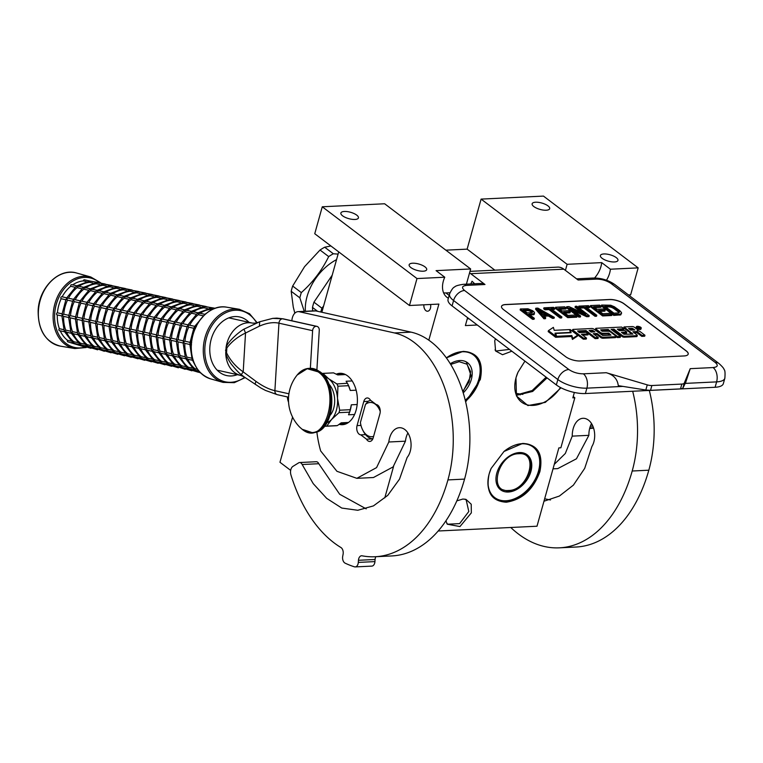 <?xml version="1.0" encoding="UTF-8"?>
<svg xmlns="http://www.w3.org/2000/svg" width="763" height="763" viewBox="0 0 763 763"><rect width="100%" height="100%" fill="white"/><g stroke="black" fill="none" stroke-linecap="round" stroke-linejoin="round"><path stroke-width="1.14" d="M594.568 278.009A21.44 14.726 127.2 0 0 600.967 266.459A21.44 14.726 127.2 0 0 601.711 262.625L610.4 269.215L638.173 267.87L630.648 294.814L628.464 294.919M606.499 280.221A21.44 14.726 127.2 0 0 609.656 273.049A21.44 14.726 127.2 0 0 610.4 269.215M511.83 351.199L502.531 354.719L495.588 350.98L494.739 340.87L495.454 338.782M456.818 500.871L462.883 499.04L466.021 499.393L471.219 504.238L471.334 512.879L459.955 526.565L447.232 524.191L445.945 520.786M560.996 387.804L545.326 402.378L527.901 405.563L516.437 395.968L515.969 377.819L517.982 372.23L524.934 361.128M560.452 387.518A32.313 22.203 -52.8 0 1 521.606 402.158A32.313 22.203 -52.8 0 1 516.055 377.618A32.313 22.203 -52.8 0 1 518.001 372.201M446.384 357.866L463.103 351.371C478.048 352.372 483.78 361.757 480.299 379.545L465.668 401.901M446.393 357.876A32.313 22.203 -52.8 0 1 462.74 351.571A32.313 22.203 -52.8 0 1 474.166 354.833A32.313 22.203 -52.8 0 1 479.717 379.373A32.313 22.203 -52.8 0 1 465.516 401.243M489.102 474.052L491.114 468.453L503.981 451.486L522.712 443.417C537.657 444.419 543.39 453.804 539.908 471.591C533.423 489.522 522.216 499.727 506.298 502.216C491.353 501.224 485.621 491.83 489.102 474.052M503.981 451.486L503.876 451.562A32.313 22.203 -52.8 0 1 522.359 443.618A32.313 22.203 -52.8 0 1 533.776 446.88A32.313 22.203 -52.8 0 1 539.327 471.42A32.313 22.203 -52.8 0 1 494.739 498.382A32.313 22.203 -52.8 0 1 489.188 473.842A32.313 22.203 -52.8 0 1 491.134 468.425M428.825 340.155L438.897 304.084L409.464 305.505L416.989 278.562L444.762 277.217A21.44 14.726 127.2 0 0 447.032 297.37A21.44 14.726 127.2 0 0 448.367 298.219M384.79 497.867L393.546 466.508M574.348 392.468L572.841 397.857L574.835 397.761L560.872 447.795L558.869 447.891L536.999 526.222L438.172 531M467.585 317.666L465.382 325.582L477.276 325.009M464.848 499.136L466.183 499.937L468.806 511.496L459.603 523.609L447.805 524.2L446.66 523.122M509.455 349.397L496.16 350.99L495.025 349.912M416.989 278.562L322.272 206.783L384.638 203.769L470.657 268.957L436.074 270.636L444.762 277.217M443.608 292.858A21.44 14.726 127.2 0 0 445.916 292.944L449.97 292.744M424.991 266.869A9.108 3.3 15.6 0 0 415.568 263.359A9.108 3.3 15.6 0 0 409.149 264.761A9.108 3.3 15.6 0 0 410.856 267.546A9.108 3.3 15.6 0 0 420.279 271.056A9.108 3.3 15.6 0 0 426.698 269.654A9.108 3.3 15.6 0 0 424.991 266.869M356.722 215.118A9.108 3.3 15.6 0 0 347.299 211.609A9.108 3.3 15.6 0 0 340.88 213.011A9.108 3.3 15.6 0 0 342.587 215.805A9.108 3.3 15.6 0 0 352.01 219.315A9.108 3.3 15.6 0 0 358.429 217.913A9.108 3.3 15.6 0 0 356.722 215.118M409.464 305.505L314.747 233.726L322.272 206.783M430.599 304.485A5.465 3.443 87.2 0 1 430.456 308.185A5.465 3.443 87.2 0 1 427.557 311.237A5.465 3.443 87.2 0 1 423.875 304.809M321.862 312.258L338.715 251.885M290.674 470.389L279.973 462.283L292.582 417.132M574.835 397.761L573.213 396.522M638.173 267.87L543.466 196.091L481.1 199.105L567.119 264.303L601.711 262.625M616.246 257.617A9.108 3.3 15.6 0 0 606.823 254.108A9.108 3.3 15.6 0 0 600.405 255.51A9.108 3.3 15.6 0 0 602.112 258.304A9.108 3.3 15.6 0 0 611.535 261.814A9.108 3.3 15.6 0 0 617.954 260.412A9.108 3.3 15.6 0 0 616.246 257.617M547.977 205.876A9.108 3.3 15.6 0 0 538.554 202.367A9.108 3.3 15.6 0 0 532.135 203.769A9.108 3.3 15.6 0 0 533.842 206.563A9.108 3.3 15.6 0 0 543.266 210.073A9.108 3.3 15.6 0 0 549.684 208.671A9.108 3.3 15.6 0 0 547.977 205.876M494.863 270.169L467.128 249.139L481.1 199.105M567.119 264.303L565.421 270.379M445.859 250.169L467.128 249.139M470.657 268.957L466.412 284.16M516.427 395.32L532.65 391.448L547.061 377.895M516.303 395.015L532.183 390.542L546.136 377.199M515.721 393.346L522.855 394.395M452.077 305.906A21.44 7.764 -164.4 0 1 448.062 299.344L449.56 293.955A21.44 7.764 15.6 0 0 453.575 300.517L452.077 305.906L556.351 384.934A21.44 7.764 -164.4 0 0 585.393 393.536L715.112 387.27A21.44 7.764 -164.4 0 0 723.343 383.627L724.85 378.238C725.27 372.945 725.012 370.065 724.087 369.588C724.03 368.586 722.332 366.564 718.994 363.531A10.72 7.363 -52.8 0 0 715.208 362.444L610.934 283.416C606.671 280.584 601.826 279.153 596.408 279.115L578.116 280.002L563.838 269.186A20.363 12.828 87.2 0 0 557.753 267.126L469.989 271.37M474.662 283.769L472.059 281.242L470.8 283.95M463.484 284.303L481.777 283.426A10.72 6.753 87.2 0 1 484.982 284.504L466.689 285.391A10.72 6.753 -92.8 0 0 463.484 284.303C458.344 285.047 455.397 285.944 454.643 286.983C453.26 287.327 451.572 289.644 449.56 293.955M469.56 272.916A20.363 12.828 87.2 0 1 470.714 273.688L484.982 284.504M505.65 304.523L609.589 299.497A10.72 3.882 -164.4 0 1 624.115 303.798L686.175 350.837A10.72 3.882 -164.4 0 1 688.188 354.127A10.72 3.882 -164.4 0 1 684.068 355.949L580.128 360.975A10.72 3.882 -164.4 0 1 565.602 356.664L503.542 309.625A10.72 3.882 -164.4 0 1 501.529 306.344A10.72 3.882 -164.4 0 1 505.65 304.523L505.621 304.618A10.72 3.882 15.6 0 0 501.52 306.392M645.822 390.017L650.534 390.341L680.491 388.892L682.837 388.233L685.708 382.397L690.229 368.663L684.277 383.083A6.428 2.327 15.6 0 1 681.836 384.075L651.879 385.525A6.428 2.327 15.6 0 1 647.253 384.867L606.242 372.716C613.481 374.728 617.486 379.039 618.278 385.658L645.822 390.017L647.253 384.867M468.215 318.142A15.002 9.452 87.2 0 1 467.337 318.553M688.169 354.175A10.72 3.882 15.6 0 0 686.156 350.932L624.086 303.893A10.72 3.882 15.6 0 0 609.561 299.592L505.621 304.618M529.97 314.985L534.071 314.575L534.262 312.124L532.669 310.713L528.006 308.805L520.404 308.958L532.822 318.371L534.338 318.295L528.788 314.089L533.347 313.87L534.558 312.964M520.404 308.958L520.137 309.921L532.545 319.335L534.071 319.258L534.338 318.295M544.362 316.206L548.349 316.016L552.526 318.362L554.052 318.295L554.32 317.332L537.858 308.118L535.836 308.214L544.2 317.818L545.717 317.742L543.561 315.291L548.616 315.052L552.803 317.398L554.32 317.332M535.836 308.214L535.569 309.177L543.933 318.781L545.45 318.705L545.717 317.742M551.992 309.444L554.587 309.32L554.863 308.357L553.537 307.355L543.924 307.823L545.249 308.824L549.293 308.624L560.385 317.036L561.902 316.96L550.81 308.557L554.863 308.357M543.924 307.823L543.657 308.786L544.982 309.788L549.026 309.587L560.118 317.999L561.635 317.923L561.902 316.96M555.559 307.26L555.292 308.223L567.71 317.627L576.809 317.189L577.086 316.225L575.493 315.024L567.91 315.396L563.685 312.191L570.257 311.876L568.673 310.675L562.102 310.989L558.669 308.386L566.251 308.023L564.668 306.821L555.559 307.26L567.977 316.664L577.086 316.225M559.842 309.282L565.984 308.986L566.251 308.023M564.858 313.088L569.99 312.84L570.257 311.876M566.69 306.726L566.423 307.689L578.831 317.093L580.357 317.017L580.624 316.054L569.789 307.851L586.947 315.748L589.217 315.644L576.809 306.23L575.292 306.306L585.85 314.318L568.969 306.612L566.69 306.726L579.107 316.13L580.624 316.054M575.292 306.306L575.025 307.27L581.997 312.553M573.452 310.617L586.68 316.712L588.95 316.607L589.217 315.644M586.89 307.756L589.494 307.632L589.761 306.669L588.445 305.667L578.831 306.135L580.157 307.136L584.2 306.945L595.293 315.348L596.809 315.272L585.717 306.869L589.761 306.669M578.831 306.135L578.564 307.098L579.88 308.099L583.933 307.899L595.026 316.311L596.542 316.235L596.809 315.272M590.467 305.572L590.2 306.535L602.608 315.939L611.716 315.5L611.983 314.537L610.4 313.335L602.808 313.707L598.583 310.503L605.164 310.188L603.581 308.986L597 309.301L593.566 306.697L601.158 306.335L599.575 305.133L590.467 305.572L602.875 314.985L611.983 314.537M594.749 307.594L600.891 307.298L601.158 306.335M599.766 311.399L604.897 311.151L605.164 310.188M601.597 305.038L601.33 306.001L613.738 315.405L620.815 314.852L621.521 312.592L619.899 310.751L614.368 306.764L610.734 305.229L601.597 305.038L614.005 314.442L620.081 314.146L621.559 313.44M636.352 326.745L636.084 327.699A2.537 0.916 15.6 0 0 636.561 328.481A2.537 0.916 15.6 0 0 639.175 329.454A2.537 0.916 15.6 0 0 640.958 329.063L641.235 328.1A2.537 0.916 15.6 0 0 640.758 327.327A2.537 0.916 15.6 0 0 638.135 326.354A2.537 0.916 15.6 0 0 636.352 326.745A2.537 0.916 15.6 0 0 636.828 327.518A2.537 0.916 15.6 0 0 639.442 328.491A2.537 0.916 15.6 0 0 641.235 328.1M634.063 332.678L635.522 332.601A1.574 0.572 15.6 0 1 637.649 333.231L641.788 336.369L644.687 336.225L644.964 335.262L640.262 331.705A2.346 0.849 15.6 0 0 637.076 330.76A2.346 0.849 15.6 0 0 637.982 330.36A2.346 0.849 15.6 0 0 637.544 329.645L634.311 327.193A1.574 0.572 15.6 0 0 632.174 326.564L624.01 326.955L632.928 334.089L623.943 334.242L621.435 332.334L626.785 332.077L624.611 330.436L619.26 330.694L617.324 329.13L623.857 328.719L621.673 327.069L596.265 328.3A1.574 0.572 15.6 0 0 595.665 328.567A1.574 0.572 15.6 0 0 595.96 329.044L600.662 332.611A1.574 0.572 15.6 0 0 602.789 333.24L608.941 333.221L611.001 335.148L602.827 335.539L593.9 329.139A1.574 0.572 15.6 0 0 591.764 328.51L573.251 329.406A1.574 0.572 15.6 0 0 572.651 329.673A1.574 0.572 15.6 0 0 572.946 330.16L583.6 338.228L586.509 338.095L581.463 334.27L588.216 333.936L586.051 332.296L579.289 332.62L577.581 330.961L585.984 330.551L595.369 337.666L598.278 337.523L593.232 333.698L597.067 333.517L601.196 336.645A1.574 0.572 15.6 0 0 603.323 337.275L615.426 336.693A1.574 0.572 15.6 0 0 616.037 336.426A1.574 0.572 15.6 0 0 615.741 335.939L610.343 331.857A1.574 0.572 15.6 0 0 608.216 331.228L602.055 331.247L600.691 329.845L608.187 329.482L617.572 336.588L620.481 336.445L611.096 329.339L614.005 329.196L622.474 335.615A1.574 0.572 15.6 0 0 624.611 336.245L636.704 335.663A1.574 0.572 15.6 0 0 637.315 335.396A1.574 0.572 15.6 0 0 637.019 334.919L632.88 331.781L635.789 331.638A1.574 0.572 -164.4 0 1 637.916 332.277L642.055 335.405L644.964 335.262M612.279 330.226L613.738 330.16L622.207 336.578A1.574 0.572 15.6 0 0 624.334 337.208L636.437 336.626A1.574 0.572 15.6 0 0 637.048 336.359L637.315 335.396M615.999 336.559L617.305 337.551L620.214 337.408L620.481 336.445M601.406 330.751L607.92 330.436L609.084 331.314M594.415 334.595L596.79 334.48L600.929 337.608A1.574 0.572 15.6 0 0 603.056 338.238L615.159 337.656A1.574 0.572 15.6 0 0 615.76 337.389L616.037 336.426M578.297 331.876L585.717 331.514L595.102 338.629L598.011 338.486L598.278 337.523M582.636 335.157L587.949 334.9L588.216 333.936M572.651 329.673L572.384 330.637A1.574 0.572 15.6 0 0 572.679 331.123L583.333 339.192L586.242 339.049L586.509 338.095M595.665 328.567L595.398 329.521A1.574 0.572 15.6 0 0 595.693 330.007L600.386 333.565A1.574 0.572 15.6 0 0 602.522 334.204L607.873 333.936L610.009 335.195M618.268 329.94L623.581 329.683L623.857 328.719M622.608 333.231L626.518 333.04L626.785 332.077M624.01 326.955L623.733 327.918L631.936 334.137M548.425 330.637L548.158 331.6L555.655 337.284L555.025 333.164L570.39 332.42L569.58 329.587L554.224 330.331L553.375 327.375L548.425 330.637L555.931 336.321M555.75 333.46L556.294 337.256L571.611 336.521L572.431 339.411L577.381 336.159L577.658 335.195L570.219 329.559L571.115 332.716L555.75 333.46L556.561 336.292L571.878 335.558L572.708 338.457L577.658 335.195M570.219 329.559L570.581 332.744M534.071 314.575L534.338 313.612M533.07 314.833L533.347 313.87M532.545 319.335L532.822 318.371M552.526 318.362L552.803 317.398M548.349 316.016L548.616 315.052M543.933 318.781L544.2 317.818M560.118 317.999L560.385 317.036M549.026 309.587L549.293 308.624M544.982 309.788L545.249 308.824M567.71 317.627L567.977 316.664M578.831 317.093L579.107 316.13M586.68 316.712L586.947 315.748M595.026 316.311L595.293 315.348M583.933 307.899L584.2 306.945M579.88 308.099L580.157 307.136M602.608 315.939L602.875 314.985M620.815 314.852L621.082 313.889M619.814 315.109L620.081 314.146M613.738 315.405L614.005 314.442M641.788 336.369L642.055 335.405M613.738 330.16L614.005 329.196M617.305 337.551L617.572 336.588M607.92 330.436L608.187 329.482M596.79 334.48L597.067 333.517M595.102 338.629L595.369 337.666M585.717 331.514L585.984 330.551M583.333 339.192L583.6 338.228M571.611 336.521L571.878 335.558M572.431 339.411L572.708 338.457M556.294 337.256L556.561 336.292M527.204 312.887L523.246 309.883L529.074 309.816L532.479 312L532.011 312.658L527.204 312.887M547.309 314.261L542.76 314.48L537.905 308.967L547.309 314.261M609.246 305.944L613.109 307.031L619.184 311.638L619.47 312.267L618.497 312.944L613.938 313.173L604.697 306.163L609.246 305.944L608.979 306.907L610.257 307.06L610.524 306.097M638.44 326.602L640.72 328.157L639.041 327.499L638.497 327.527L639.003 328.233L636.943 326.669L638.354 326.888M634.845 329.94L630.715 330.141L628.55 328.491L632.212 328.319L634.845 329.94M594.892 331.867L591.067 332.058L589.131 330.493L592.26 330.245L594.892 331.867M524.419 310.779L527.777 310.617L528.053 309.654M527.777 310.617L528.807 310.779L529.074 309.816M528.807 310.779L529.837 311.161L530.104 310.198M529.837 311.161L530.886 311.743L531.153 310.779M530.886 311.743L531.677 312.344L531.945 311.38M532.345 312.496L532.479 312M539.842 311.17L545.488 314.346M610.257 307.06L611.545 307.422L611.812 306.459M611.545 307.422L612.842 307.994L613.109 307.031M612.842 307.994L614.148 308.786L614.425 307.823M614.148 308.786L618.116 311.79L618.383 310.827M618.116 311.79L618.917 312.601L619.184 311.638M605.879 307.06L608.979 306.907M629.723 329.387L631.945 329.282L632.212 328.319M633.395 330.007L631.945 329.282M590.076 331.304L591.993 331.209L592.26 330.245M593.442 331.943L591.993 331.209M638.869 327.193L637.696 326.926L638.784 327.518M450.304 363.722A21.974 15.098 127.2 0 1 459.793 360.527A21.974 15.098 -52.8 0 1 467.557 362.74A21.974 15.098 -52.8 0 1 463.236 392.869M452.201 354.404A31.731 21.803 127.2 0 1 462.235 351.772A31.731 21.803 -52.8 0 1 476.942 384.485A31.731 21.803 -52.8 0 1 465.268 400.26M471.944 353.431A32.151 22.098 -52.8 0 1 473.461 354.442A32.151 22.098 -52.8 0 1 477.009 384.352A32.151 22.098 -52.8 0 1 476.97 384.418M462.788 391.419L469.064 381.824L470.609 371.676L466.918 364.17L459.173 361.691L450.733 364.418M312.668 310.923L312.487 307.422L317.618 311.314M332.22 275.157L313.946 302.167L321.91 308.195L323.626 305.944M313.946 302.167A50.377 34.612 127.2 0 0 313.154 304.799A50.377 34.612 -52.8 0 0 312.487 307.422M321.91 308.195A50.377 34.612 127.2 0 0 320.794 312.019M305.391 311.275A44.483 30.568 -52.8 0 1 307.06 296.502A44.483 30.568 127.2 0 1 336.559 259.62M330.904 245.972L324.695 247.212A50.377 34.612 127.2 0 0 320.031 250.026L328.681 256.587C321.929 270.379 312.801 282.386 301.318 292.591A50.377 34.612 127.2 0 0 300.517 295.224A50.377 34.612 -52.8 0 0 299.849 297.847L304.246 311.323M324.695 247.212L333.345 253.764A50.377 34.612 127.2 0 0 328.681 256.587M338.095 254.108L333.345 253.764M299.849 297.847L291.199 291.294A50.377 34.612 -52.8 0 1 292.668 286.039L301.318 292.591M291.199 291.294L293.269 307.088L294.833 313.173M320.031 250.026L304.551 266.678L292.668 286.039M519.374 452.564A21.974 15.098 -52.8 0 1 527.138 454.777A21.974 15.098 -52.8 0 1 528.912 476.589A21.974 15.098 -52.8 0 1 508.358 492.021A21.974 15.098 127.2 0 1 500.595 489.808A21.974 15.098 127.2 0 1 498.821 467.996A21.974 15.098 127.2 0 1 519.374 452.564M513.451 445.716A31.731 21.803 127.2 0 1 521.816 443.808A31.731 21.803 -52.8 0 1 536.532 476.522A31.731 21.803 -52.8 0 1 524.067 492.965A31.731 21.803 -52.8 0 1 505.917 500.776A31.731 21.803 127.2 0 1 488.53 476.589M531.43 445.411A32.151 22.098 -52.8 0 1 533.041 446.479A32.151 22.098 -52.8 0 1 536.589 476.389A32.151 22.098 -52.8 0 1 536.561 476.455M524.009 493.012A32.151 22.098 -52.8 0 1 523.952 493.06A32.151 22.098 -52.8 0 1 505.554 500.976A32.151 22.098 127.2 0 1 494.195 497.734A32.151 22.098 127.2 0 1 491.887 495.569M518.754 453.727C498.582 453.575 487.681 492.612 508.492 490.485C528.664 490.628 539.555 451.601 518.754 453.727M316.836 431.801A83.386 52.523 -92.8 0 0 320.66 450.933L336.931 471.296L356.836 478.325L376.569 467.614L388.815 441.996A18.436 11.617 -92.8 0 1 399.373 427.7A18.436 11.617 -92.8 0 1 404.876 429.569A16.29 10.262 -92.8 0 1 407.156 457.438L399.516 479.135L387.728 495.397L373.431 505.898L357.79 510.275L341.776 508.063L326.698 498.382L313.24 483.647L302.158 464.524A4.607 2.899 -92.8 0 0 299.621 462.531A4.607 2.899 -92.8 0 0 298.676 462.836L292.963 466.365A6.428 4.053 -92.8 0 0 290.951 474.958A137.197 86.419 -92.8 0 0 334.099 542.875A137.197 86.419 -92.8 0 0 340.927 547.519A5.36 3.376 87.2 0 1 343.092 554.262L342.711 556.284A5.36 3.376 -92.8 0 0 345.124 563.161A150.063 94.517 -92.8 0 0 354.442 566.814A5.36 3.376 -92.8 0 0 355.205 566.909A5.36 3.376 -92.8 0 0 358.305 562.407L358.457 560.29A5.36 3.376 87.2 0 1 361.557 555.779A5.36 3.376 87.2 0 1 362.063 555.807A137.197 86.419 -92.8 0 0 375.11 556.742A137.197 86.419 -92.8 0 0 447.929 479.917A102.9 64.807 -92.8 0 0 394.461 332.945L299.239 311.724A10.72 6.753 -92.8 0 0 298.075 311.628A10.72 6.753 -92.8 0 0 291.867 320.775M366.507 439.192A6.428 4.053 -92.8 0 0 367.861 440.795A6.428 4.053 -92.8 0 0 369.778 441.443A6.428 4.053 -92.8 0 0 373.193 437.848L379.907 413.794A6.428 4.053 -92.8 0 0 376.178 404.543L370.465 400.213A6.428 4.053 -92.8 0 0 367.184 397.962A6.428 4.053 -92.8 0 0 363.77 401.557L357.055 425.62A6.428 4.053 -92.8 0 0 359.173 434.214A6.428 4.053 -92.8 0 0 360.794 434.862L366.507 439.192L372.821 438.887M366.202 508.864L339.688 494.262L318.781 463.713A4.607 2.899 87.2 0 0 316.244 461.729L299.621 462.531M407.909 432.964A18.436 11.617 -92.8 0 0 405.439 441.186L393.107 466.908L373.46 477.524L356.836 478.334M298.075 311.628L314.709 310.818A10.72 6.753 87.2 0 1 315.863 310.923L411.095 332.143L394.461 332.945M375.11 556.742L391.743 555.941A137.197 86.419 -92.8 0 0 464.562 479.107A102.9 64.807 -92.8 0 0 411.095 332.143M375.854 556.704A5.36 3.376 -92.8 0 0 375.081 559.479L358.457 560.29M358.305 562.407L374.938 561.597L375.081 559.479M374.938 561.597A5.36 3.376 87.2 0 1 371.829 566.108L355.205 566.909M360.794 434.862L365.544 434.633M388.815 441.996L405.439 441.186M287.393 396.922A10.72 6.753 -92.8 0 0 288.557 402.206M339.182 424.342A25.723 16.204 -92.8 0 0 342.415 424.695A25.723 16.204 -92.8 0 0 357.179 404.419A25.723 16.204 -92.8 0 0 347.623 375.911A25.723 16.204 -92.8 0 0 339.936 373.307A25.723 16.204 -92.8 0 0 336.283 374.166M380.241 411.419A17.148 10.806 -92.8 0 0 375.282 404.19A17.148 10.806 -92.8 0 0 365.467 404.447L367.966 401.376A19.294 12.151 87.2 0 1 370.646 400.356M520.156 394.872A19.294 12.151 87.2 0 1 521.52 393.927M365.467 404.447L360.413 422.53A17.148 10.806 -92.8 0 0 362.711 430.027L363.341 431.257A19.294 12.151 87.2 0 0 367.804 436.827A19.294 12.151 -92.8 0 0 372.869 438.773M362.711 430.027A17.148 10.806 -92.8 0 0 373.603 436.379M316.893 369.855L319.268 330.35A4.263 3.262 102.6 0 0 316.883 326.354A4.263 3.262 102.6 0 0 316.216 326.297L316.178 326.297A4.263 3.262 102.6 0 0 312.611 330.675L278.953 323.178C273.259 321.948 266.735 322.94 259.391 326.154L245.533 333.021L243.979 329.139C239.305 331.695 227.879 341.452 226.086 347.375L225.743 353.145C225.924 355.224 229.758 362.501 231.952 364.914C236.091 369.969 239.191 373.212 241.242 374.652L244.685 377.284M276.683 318.123L282.548 318.791L316.216 326.297M276.855 318.123L283.216 318.848A4.263 3.262 102.6 0 0 282.548 318.791L272.744 318.371L259.687 321.767L259.391 326.154M316.178 326.297L282.51 318.791A4.263 3.262 -77.4 0 0 278.953 323.178L274.89 390.666C269.205 389.426 262.93 386.355 256.072 381.452L243.197 371.877L245.533 333.021C237.694 336.769 231.466 341.757 226.849 347.985L226.554 352.83C230.34 360.432 235.891 366.784 243.197 371.877L241.242 374.652M259.401 321.881L243.979 329.139M310.35 368.31L312.611 330.675M356.149 390.179L350.284 390.465L348.519 385.696L337.923 386.212A26.476 16.672 -92.8 0 0 336.893 383.951L328.615 378.715L322.949 373.384A26.476 16.672 -92.8 0 0 322.73 373.393A26.476 16.672 -92.8 0 0 321.9 373.46M357.17 404.514L351.323 404.8L350.255 409.702L339.669 410.208L337.494 398.276L337.923 386.212M354.566 414.5L348.529 414.786L349.578 412.154L338.982 412.669L331.581 419.45A23.577 14.85 -92.8 0 0 337.494 398.276A23.577 14.85 -92.8 0 0 328.643 378.734M348.491 422.464L341.242 422.816L337.38 425.582L326.783 426.097L331.581 419.45A23.577 14.85 -92.8 0 1 326.926 422.778M324.647 426.05L325.067 426.288A26.476 16.672 -92.8 0 0 325.286 426.279A26.476 16.672 -92.8 0 0 326.783 426.097M345.477 374.557L337.771 374.929L333.545 372.869L322.949 373.384M347.413 383.284L336.893 383.951M348.519 385.696A26.476 16.672 87.2 0 0 347.489 383.436L346.097 381.242L352.191 380.947M347.442 383.35L347.899 384.237A24.654 15.527 87.2 0 1 350.284 390.465M339.669 410.208A26.476 16.672 87.2 0 1 338.982 412.669M350.255 409.702A26.476 16.672 87.2 0 1 349.578 412.154M351.323 404.8A24.654 15.527 87.2 0 1 349.292 413.05A24.654 15.527 87.2 0 1 349.187 413.317M337.38 425.582A26.476 16.672 87.2 0 1 335.882 425.764A26.476 16.672 87.2 0 1 335.663 425.773M328.615 378.715A23.577 14.85 -92.8 0 0 324.695 376.712M328.672 383.903A18.97 11.95 87.2 0 1 330.188 415.244M510.762 527.491A137.197 86.419 -92.8 0 0 518.363 533.966A137.197 86.419 -92.8 0 0 559.374 547.834A137.197 86.419 -92.8 0 0 632.203 471.009A102.9 64.807 -92.8 0 0 632.68 391.257M649.313 390.446A102.9 64.807 -92.8 0 1 648.827 470.199A137.197 86.419 87.2 0 1 576.008 547.033L559.374 547.834M544.658 498.792L550.485 499.965M591.516 423.56A18.436 11.617 -92.8 0 0 588.874 435.33L576.447 458.792L557.734 468.616L553.022 468.844M554.281 464.343L565.326 453.47L572.24 436.131A18.436 11.617 -92.8 0 1 582.98 418.296A18.436 11.617 -92.8 0 1 588.492 420.155A16.29 10.262 -92.8 0 1 591.907 446.469L584.706 468.348L573.394 485.134L559.374 496.055L543.981 501.224M572.24 436.131L588.874 435.33M57.282 314.919A1.068 0.82 -77.4 0 1 57.425 312.801A32.151 24.607 -77.4 0 1 61.183 298.734A1.068 0.82 -77.4 0 1 62.118 296.855M73.458 299.325L68.174 298.142L66.61 298.552L66.162 299.84L67.096 297.961L66.61 298.552L67.506 300.136A32.151 24.607 102.6 0 0 63.758 314.213L68.756 315.329M62.156 296.807A32.151 24.607 -77.4 0 1 70.73 286.287A1.068 0.82 -77.4 0 1 71.712 284.656L76.891 285.81M66.648 297.98L76.109 286.402L77.216 286.249L77.063 287.699L81.794 288.748M57.425 312.801L62.022 313.822M63.739 314.213L62.175 315.157L62.27 316.035L62.394 313.908M72.657 284.866A32.151 24.607 -77.4 0 1 83.377 280.898A1.068 0.82 -77.4 0 1 84.435 279.792L89.958 281.022L90.024 281.909M76.863 285.829L89.662 281.032L89.7 282.31L92.914 283.025M64.617 331.791L59.504 330.656A1.068 0.82 -77.4 0 1 59.39 328.7L63.806 329.683M63.625 316.359A32.151 24.607 102.6 0 0 65.713 330.112L64.636 331.428L65.074 331.619L64.206 330.77L61.898 315.739M84.159 346.803L67.936 341.862A1.068 0.82 -77.4 0 1 67.487 340.298L70.921 341.071M73.839 342.415L72.99 342.787M80.191 300.822L74.908 299.649L73.343 300.059L72.895 301.337L73.83 299.468L73.343 300.059L74.249 301.652L79.238 302.758M78.56 286.554L76.777 286.068M73.382 299.487L82.843 287.899L83.949 287.746L83.796 289.196L88.527 290.245M62.175 315.157L63.424 316.311L68.622 317.475M75.489 316.826L70.473 315.71L68.908 316.664L69.004 317.532L69.128 315.415M90.272 281.089L98.475 282.529M83.596 287.336L96.396 282.539L96.758 283.407M65.713 330.112L70.539 331.19M64.636 331.428L66.429 331.915M77.273 332.687L72.447 331.609L71.808 333.116L70.93 332.277L68.632 317.236M66.581 332.229A32.151 24.607 102.6 0 0 73.811 341.71L77.654 342.568M73.811 341.729L73.353 343.007L90.892 348.309M80.573 343.922L79.724 344.294L71.321 333.25M86.925 302.329L81.641 301.147L80.077 301.557L79.629 302.844L80.563 300.965L80.077 301.557L80.973 303.14A32.151 24.607 102.6 0 0 77.225 317.208L82.223 318.324M85.294 288.052L83.501 287.565M80.115 300.984L89.576 289.396L90.683 289.253L90.53 290.693L95.261 291.752M68.908 316.664L70.158 317.818L75.356 318.972M77.206 317.208L75.642 318.161L75.737 319.029L75.861 316.912M97.006 282.596L96.434 283.807L99.648 284.523M90.33 288.834L103.129 284.036L103.491 284.914M71.369 332.935L73.153 333.412M77.092 319.354A32.151 24.607 102.6 0 0 79.18 333.107L78.541 334.614L77.664 333.774L75.365 318.734M97.626 349.807L80.086 344.514L80.544 343.226L84.388 344.065M87.306 345.42L86.457 345.792M93.658 303.827L88.374 302.644L86.81 303.054L86.362 304.342L87.297 302.463L86.81 303.054L87.707 304.637L92.704 305.763M92.027 289.549L90.234 289.063M86.848 302.482L96.31 290.903L97.406 290.751L97.263 292.191L101.994 293.25M75.642 318.161L76.891 319.315L82.089 320.47M88.956 319.821L83.94 318.715L82.375 319.659L82.471 320.536L82.595 318.409M118.675 287.031L103.396 284.036L103.167 285.305L106.381 286.02M97.063 290.331L109.862 285.534L110.215 286.411M79.18 333.107L84.006 334.184M78.103 334.432L79.886 334.919M90.74 335.682L85.914 334.614L84.836 335.93L85.275 336.121L84.397 335.272L82.099 320.241M80.048 335.234A32.151 24.607 102.6 0 0 87.278 344.714L91.121 345.563M87.268 344.723L86.82 346.011L93.572 347.575M94.04 346.917L93.191 347.289M100.392 305.324L95.108 304.151L93.544 304.561L93.086 305.839L94.03 303.96L93.544 304.561L94.44 306.144L99.438 307.26M98.761 291.046L96.968 290.569M93.582 303.979L103.043 292.401L104.14 292.248L103.997 293.698L108.727 294.747M82.375 319.659L83.625 320.813L88.823 321.967M95.69 321.328L90.673 320.212L89.109 321.166L89.204 322.034L89.328 319.907M110.473 285.591L109.901 286.812L113.115 287.517M103.797 291.828L116.596 287.041L116.949 287.909M84.836 335.93L86.62 336.416M97.473 337.189L92.647 336.111L92.008 337.618L91.131 336.769L88.832 321.738M111.093 352.802L93.553 347.508L94.002 346.23L97.855 347.07M100.773 348.414L99.915 348.786M107.125 306.831L101.841 305.648L100.277 306.058L99.819 307.336L100.764 305.467L100.277 306.058L101.174 307.642L106.171 308.757M105.494 292.553L103.701 292.067M100.315 305.486L109.777 293.898L110.873 293.755L110.73 295.195L115.461 296.254M89.109 321.166L90.358 322.31L95.556 323.474M102.423 322.825L97.406 321.709L95.842 322.663L95.928 323.531L96.062 321.414M117.206 287.088L116.634 288.309L119.839 289.024M104.741 292.019L110.559 293.316L123.329 288.538L123.682 289.406M91.57 337.437L93.353 337.914M104.207 338.686L99.381 337.608L98.742 339.115L97.864 338.276L95.566 323.235M104.588 348.567L100.745 347.709L100.287 349.015L117.826 354.309M107.507 349.921L106.648 350.293M113.859 308.328L108.565 307.146L107.011 307.556L106.553 308.843L107.497 306.964L107.011 307.556L107.907 309.139A32.151 24.607 102.6 0 0 104.15 323.207L109.157 324.323M112.228 294.051L110.435 293.564M107.039 306.984L116.51 295.395L117.607 295.252L117.454 296.693L122.194 297.751M95.842 322.663L97.092 323.817L102.29 324.971M104.14 323.216L102.576 324.161L102.662 325.028L102.795 322.911M123.94 288.595L123.368 289.806L126.572 290.522M117.264 294.833L130.053 290.035L130.416 290.913M98.303 338.934L100.087 339.421M104.026 325.362A32.151 24.607 102.6 0 0 106.114 339.115L105.475 340.613L104.598 339.773L102.299 324.742M124.55 355.806L107.02 350.513L107.469 349.225L111.322 350.064M114.231 351.419L113.382 351.791L104.989 340.746M120.592 309.826L115.299 308.653L113.744 309.053L113.286 310.341L114.231 308.462L113.744 309.053L114.641 310.646L119.638 311.762M118.961 295.548L117.168 295.071M113.773 308.481L123.244 296.902L124.34 296.75L124.188 298.199L128.928 299.249M102.576 324.161L103.825 325.315L109.023 326.469M115.89 325.83L110.873 324.714L109.3 325.658L109.395 326.535L109.529 324.409M130.673 290.093L130.101 291.304L133.306 292.019M123.997 296.33L136.787 291.542L137.149 292.41M106.114 339.115L110.94 340.184M105.036 340.432L106.82 340.918M117.674 341.69L112.848 340.613L112.209 342.12L111.331 341.271L109.033 326.24M106.982 341.233A32.151 24.607 102.6 0 0 114.212 350.713L113.754 352.01L131.284 357.303M114.212 350.713L118.055 351.571M120.964 352.916L120.115 353.288M127.326 311.323L122.032 310.15L120.478 310.56L120.02 311.838L120.964 309.969L120.478 310.56L121.365 312.143A32.151 24.607 102.6 0 0 117.616 326.211L122.624 327.327M125.685 297.055L123.902 296.569M120.506 309.988L129.977 298.4L131.074 298.247L130.921 299.697L135.661 300.756M109.3 325.658L110.559 326.812L115.757 327.976M117.607 326.211L116.033 327.165L116.129 328.033L116.262 325.915M137.407 291.59L136.835 292.811L140.039 293.526M130.731 297.837L143.52 293.04L143.883 293.908M111.77 341.938L113.553 342.415M117.492 328.357A32.151 24.607 102.6 0 0 119.581 342.11L118.942 343.617L118.065 342.778L115.766 327.737M138.017 358.81L120.478 353.507L120.935 352.229L124.789 353.069M127.698 354.423L126.849 354.795M134.059 312.83L128.766 311.647L127.211 312.057L126.753 313.345L127.698 311.466L127.211 312.057L128.098 313.641L133.105 314.766M132.419 298.552L130.635 298.066M127.24 311.485L136.711 299.897L137.807 299.754L137.655 301.194L142.395 302.253M116.033 327.165L117.292 328.319L122.49 329.473M129.357 328.824L124.34 327.709L122.767 328.662L122.862 329.53L122.996 327.413M144.14 293.097L143.568 294.308L146.773 295.023M131.675 298.018L137.483 299.315L150.254 294.537L150.616 295.415M119.581 342.11L124.407 343.188M118.503 343.436L120.287 343.922M131.141 344.685L126.315 343.608L125.676 345.114L124.798 344.275L122.5 329.244M120.449 344.237A32.151 24.607 102.6 0 0 127.679 353.708L127.211 355.014L144.751 360.308M127.679 353.708L131.522 354.566M134.431 355.92L133.582 356.292M140.793 314.327L135.499 313.145L133.945 313.555L133.487 314.842L134.431 312.964L133.945 313.555L134.832 315.138L139.839 316.264M139.152 300.05L137.369 299.563M133.973 312.983L143.444 301.404L144.541 301.251L144.388 302.701L149.128 303.75M122.767 328.662L124.026 329.816L129.224 330.97M136.091 330.331L131.074 329.215L129.5 330.16L129.596 331.037L129.729 328.91M150.874 294.594L150.301 295.806L153.506 296.521M138.408 299.516L144.217 300.813L156.987 296.034L157.35 296.912M125.237 344.933L127.02 345.42M137.874 346.183L133.048 345.114L131.97 346.431L132.409 346.621L131.532 345.773L129.233 330.741M138.256 356.073L134.412 355.215L133.945 356.512L151.484 361.805M141.165 357.418L140.316 357.79M147.526 315.825L142.233 314.652L140.678 315.062L140.22 316.34L141.165 314.461L140.678 315.062L141.565 316.645L146.572 317.761M145.886 301.547L144.102 301.07M140.707 314.48L150.177 302.901L151.274 302.749L151.122 304.199L155.862 305.248M129.5 330.16L130.759 331.314L135.957 332.477M142.824 331.829L137.807 330.713L136.234 331.667L136.329 332.534L136.463 330.417M157.598 296.092L157.035 297.312L160.24 298.028M150.921 302.339L163.721 297.541L164.083 298.409M131.97 346.431L133.754 346.917M144.608 347.69L139.782 346.612L139.143 348.119L138.265 347.27L135.967 332.239M144.989 357.57L141.145 356.712L140.678 358.009L158.218 363.302M147.898 358.915L147.049 359.297M154.26 317.332L148.966 316.149L147.412 316.559L146.954 317.847L147.898 315.968L147.412 316.559L148.299 318.142L153.306 319.258M152.619 303.054L150.836 302.568M147.44 315.987L156.911 304.399L158.008 304.256L157.855 305.696L162.595 306.755M136.234 331.667L137.493 332.811L142.691 333.975M149.558 333.326L144.541 332.21L142.967 333.164L143.062 334.032L143.196 331.915M164.331 297.599L163.768 298.81L166.973 299.525M157.655 303.836L170.454 299.039L170.817 299.907M138.704 347.938L140.487 348.414M151.341 349.187L146.515 348.109L145.876 349.616L144.999 348.777L142.7 333.736M164.951 364.809L147.412 359.516L147.869 358.228L151.723 359.068M154.631 360.422L153.783 360.794L145.39 349.75M160.993 318.829L155.7 317.646L154.145 318.057L153.687 319.344L154.631 317.465L154.145 318.057L155.032 319.64A32.151 24.607 102.6 0 0 151.284 333.717L156.291 334.823M159.353 304.551L157.569 304.065M154.174 317.484L163.635 305.896L164.741 305.753L164.589 307.193L169.329 308.252M142.967 333.164L144.226 334.318L149.424 335.472M151.274 333.717L149.701 334.661L149.796 335.539L149.929 333.412M171.065 299.096L170.502 300.307L173.706 301.023M164.388 305.334L177.188 300.536L177.55 301.414M145.437 349.435L147.221 349.921M151.16 335.863A32.151 24.607 102.6 0 0 153.249 349.616L152.171 350.932L152.61 351.123L151.732 350.274L149.434 335.243M171.685 366.307L154.145 361.013L154.603 359.726L158.456 360.565M161.365 361.92L160.516 362.291M167.726 320.326L162.433 319.153L160.879 319.563L160.421 320.841L161.365 318.963L160.879 319.563L161.766 321.147L166.773 322.263M166.086 306.049L164.303 305.572M160.907 318.982L170.368 307.403L171.475 307.251L171.322 308.7L176.062 309.749M149.701 334.661L150.96 335.815L156.148 336.969M163.024 336.33L158.008 335.215L156.434 336.168L156.529 337.036L156.653 334.909M192.743 303.531L177.455 300.546L177.235 301.814L180.44 302.52M171.122 306.831L183.921 302.043L184.284 302.911M153.249 349.616L158.075 350.684M152.171 350.932L153.954 351.419M164.808 352.191L159.982 351.114L159.343 352.62L158.466 351.772L156.167 336.741M154.116 351.733A32.151 24.607 102.6 0 0 161.346 361.214L165.189 362.072M161.336 361.233L160.879 362.511L178.418 367.804M168.098 363.417L167.25 363.789M174.46 321.824L169.167 320.651L167.612 321.061L167.154 322.339L168.098 320.47L167.612 321.061L168.509 322.654L173.497 323.76M172.819 307.556L171.036 307.069M167.641 320.489L177.102 308.901L178.208 308.748L178.056 310.198L182.796 311.256M156.434 336.168L157.693 337.313L162.881 338.476M168.509 322.654A32.151 24.607 102.6 0 0 164.751 336.712L163.168 337.666L163.263 338.534L163.387 336.416M184.532 302.091L183.969 303.312L187.173 304.027M177.855 308.338L190.655 303.54L191.017 304.408M158.904 352.439L160.688 352.916M164.627 338.858A32.151 24.607 102.6 0 0 166.716 352.611L166.076 354.118L165.199 353.279L162.891 338.238M171.923 363.57L168.079 362.711L167.612 364.018L174.374 365.572M174.832 364.924L173.983 365.296M164.751 336.712L169.758 337.828M163.168 337.666L164.427 338.82L169.615 339.974M176.491 339.325L171.475 338.209L169.901 339.163L169.996 340.031L170.12 337.914M181.193 323.331L175.9 322.148L174.346 322.558L173.888 323.846L174.832 321.967L174.346 322.558L175.242 324.151L180.23 325.267M179.553 309.053L177.769 308.567M174.374 321.986L183.835 310.398L184.942 310.255L184.789 311.695L189.529 312.754M191.265 303.598L190.702 304.809L193.907 305.524M178.809 308.519L184.617 309.816L197.388 305.038L197.751 305.915M166.716 352.611L171.541 353.689M165.638 353.937L167.421 354.423M178.275 355.186L173.43 354.118L172.81 355.615L171.933 354.776L169.624 339.745M167.574 354.738A32.151 24.607 102.6 0 0 174.813 364.218L178.656 365.067M174.803 364.228L174.346 365.515L191.885 370.808M181.565 366.421L180.717 366.793L172.324 355.749M172.371 355.434L174.155 355.92M185.008 356.693L180.182 355.615L179.105 356.931L179.543 357.122L178.666 356.273L176.358 341.242M169.901 339.163L171.16 340.317L176.348 341.471M183.225 340.832L178.208 339.716L176.634 340.66L176.73 341.538L176.854 339.411M187.927 324.828L182.634 323.655L181.079 324.056L180.621 325.343L181.565 323.464L181.079 324.056L181.976 325.648L186.964 326.764M186.286 310.551L184.503 310.074M181.108 323.483L190.569 311.905L191.675 311.752L191.523 313.202L196.263 314.251M197.998 305.095L197.436 306.306L200.64 307.022M191.322 311.333L204.122 306.535L204.484 307.413M198.618 372.306L181.079 367.013L181.537 365.725L185.39 366.574M188.299 367.919L187.45 368.291L179.057 357.246M192.114 368.071L188.28 367.213L187.812 368.51L194.575 370.074L200.745 373.05M195.032 369.426L194.183 369.797L185.791 358.753M179.105 356.931L180.888 357.418M191.732 358.19L186.916 357.113L186.277 358.62L185.399 357.78L183.091 342.74M176.634 340.66L177.893 341.814L183.082 342.978M189.958 342.329L184.932 341.214L183.368 342.167L183.463 343.035L183.587 340.918M194.66 326.326L189.367 325.152L187.812 325.563L187.355 326.841L188.299 324.971L187.812 325.563L188.709 327.155L193.697 328.262M193.02 312.057L191.236 311.571M187.841 324.99L197.302 313.402L198.409 313.25L198.256 314.699L202.996 315.748M204.732 306.592L204.169 307.813L207.374 308.529M198.056 312.84L210.855 308.042L211.217 308.91M198.876 371.037L194.546 370.017L195.004 368.729L197.522 369.273M185.838 358.438L187.622 358.915M192.81 359.507L193.01 360.117L192.133 359.278L189.825 344.237M183.368 342.167L184.627 343.321L189.815 344.475M191.666 342.711L190.101 343.665L190.197 344.533L190.321 342.415M196.377 326.764L194.546 327.06L194.088 328.348L195.032 326.469L194.546 327.06L195.433 328.643M199.753 313.555L197.97 313.068M194.575 326.488L204.694 314.671M214.06 308.672L211.122 308.042L210.903 309.311L212.057 309.568M192.572 359.936L193.068 360.317M190.101 343.665L191.542 344.838M210.903 309.311A32.151 24.607 102.6 0 0 200.173 313.278M198.256 314.699A32.151 24.607 102.6 0 0 189.682 325.219M184.951 341.214A32.151 24.607 -77.4 0 1 188.709 327.155M186.916 357.113A32.151 24.607 -77.4 0 1 184.827 343.36M195.013 368.71A32.151 24.607 -77.4 0 1 187.774 359.239M204.169 307.813A32.151 24.607 102.6 0 0 193.44 311.781M191.523 313.202A32.151 24.607 102.6 0 0 182.948 323.722M178.218 339.716A32.151 24.607 -77.4 0 1 181.976 325.648M180.182 355.615A32.151 24.607 -77.4 0 1 178.094 341.862M188.28 367.213A32.151 24.607 -77.4 0 1 181.041 357.733M195.824 370.894A32.151 24.607 -77.4 0 1 191.875 369.473M189.09 369.397A32.151 24.607 -77.4 0 1 185.142 367.976M197.436 306.306A32.151 24.607 102.6 0 0 186.706 310.283M184.789 311.695A32.151 24.607 102.6 0 0 176.215 322.224M171.484 338.209A32.151 24.607 -77.4 0 1 175.242 324.151M173.449 354.118A32.151 24.607 -77.4 0 1 171.36 340.365M181.546 365.715A32.151 24.607 -77.4 0 1 174.307 356.235M182.357 367.89A32.151 24.607 -77.4 0 1 178.408 366.469M190.702 304.809A32.151 24.607 102.6 0 0 179.982 308.777M178.056 310.198A32.151 24.607 102.6 0 0 169.481 320.718M175.624 366.393A32.151 24.607 -77.4 0 1 171.675 364.972M168.079 362.711A32.151 24.607 -77.4 0 1 160.84 353.231M159.982 351.114A32.151 24.607 -77.4 0 1 157.893 337.36M183.969 303.312A32.151 24.607 102.6 0 0 173.249 307.279M171.322 308.7A32.151 24.607 102.6 0 0 162.748 319.22M158.017 335.215A32.151 24.607 -77.4 0 1 161.775 321.147M168.89 364.895A32.151 24.607 -77.4 0 1 164.942 363.474M177.235 301.814A32.151 24.607 102.6 0 0 166.515 305.782M155.032 319.64L160.039 320.765M164.589 307.193A32.151 24.607 102.6 0 0 156.014 317.723M162.157 363.388A32.151 24.607 -77.4 0 1 158.208 361.967M154.612 359.716A32.151 24.607 -77.4 0 1 147.383 350.236M146.515 348.109A32.151 24.607 -77.4 0 1 144.426 334.356M170.502 300.307A32.151 24.607 102.6 0 0 159.782 304.284M144.55 332.21A32.151 24.607 -77.4 0 1 148.318 318.152M157.855 305.696A32.151 24.607 102.6 0 0 149.281 316.216M155.423 361.891A32.151 24.607 -77.4 0 1 151.475 360.47M147.879 358.209A32.151 24.607 -77.4 0 1 140.65 348.729M139.782 346.612A32.151 24.607 -77.4 0 1 137.693 332.859M163.768 298.81A32.151 24.607 102.6 0 0 153.048 302.777M137.817 330.713A32.151 24.607 -77.4 0 1 141.584 316.655L141.584 316.655M151.122 304.199A32.151 24.607 102.6 0 0 142.547 314.718M148.69 360.394A32.151 24.607 -77.4 0 1 144.741 358.972M141.145 356.712A32.151 24.607 -77.4 0 1 133.916 347.232M133.048 345.114A32.151 24.607 -77.4 0 1 130.959 331.361M157.035 297.312A32.151 24.607 102.6 0 0 146.315 301.28M131.083 329.215A32.151 24.607 -77.4 0 1 134.851 315.148M144.388 302.701A32.151 24.607 102.6 0 0 135.814 313.221M141.956 358.887A32.151 24.607 -77.4 0 1 138.008 357.475M134.412 355.215A32.151 24.607 -77.4 0 1 127.183 345.734M126.315 343.608A32.151 24.607 -77.4 0 1 124.226 329.864M150.301 295.806A32.151 24.607 102.6 0 0 139.581 299.783M124.35 327.709A32.151 24.607 -77.4 0 1 128.117 313.65M137.655 301.194A32.151 24.607 102.6 0 0 129.081 311.724M135.223 357.389A32.151 24.607 -77.4 0 1 131.274 355.968M143.568 294.308A32.151 24.607 102.6 0 0 132.848 298.276M121.365 312.143L126.372 313.259M130.921 299.697A32.151 24.607 102.6 0 0 122.347 310.217M128.489 355.892A32.151 24.607 -77.4 0 1 124.541 354.471M120.945 352.21A32.151 24.607 -77.4 0 1 113.716 342.73M112.848 340.613A32.151 24.607 -77.4 0 1 110.759 326.86M136.835 292.811A32.151 24.607 102.6 0 0 126.114 296.778M110.883 324.714A32.151 24.607 -77.4 0 1 114.65 310.646L114.65 310.646M124.188 298.199A32.151 24.607 102.6 0 0 115.623 308.719M121.756 354.394A32.151 24.607 -77.4 0 1 117.807 352.973M130.101 291.304A32.151 24.607 102.6 0 0 119.381 295.281M107.907 309.139L112.905 310.264M117.454 296.693A32.151 24.607 102.6 0 0 108.89 307.222M115.022 352.887A32.151 24.607 -77.4 0 1 111.074 351.466M107.478 349.216A32.151 24.607 -77.4 0 1 100.249 339.735M99.381 337.608A32.151 24.607 -77.4 0 1 97.292 323.855M123.368 289.806A32.151 24.607 102.6 0 0 112.647 293.784M97.416 321.709A32.151 24.607 -77.4 0 1 101.183 307.651L101.183 307.651M110.73 295.195A32.151 24.607 102.6 0 0 102.156 305.715M108.289 351.39A32.151 24.607 -77.4 0 1 104.34 349.969M100.745 347.709A32.151 24.607 -77.4 0 1 93.515 338.228M92.647 336.111A32.151 24.607 -77.4 0 1 90.559 322.358M116.634 288.309A32.151 24.607 102.6 0 0 105.914 292.277M90.692 320.212A32.151 24.607 -77.4 0 1 94.45 306.144M103.997 293.698A32.151 24.607 102.6 0 0 95.423 304.218M101.565 349.893A32.151 24.607 -77.4 0 1 97.607 348.472M94.011 346.211A32.151 24.607 -77.4 0 1 86.782 336.731M85.914 334.614A32.151 24.607 -77.4 0 1 83.825 320.861M109.901 286.812A32.151 24.607 102.6 0 0 99.18 290.779M83.959 318.715A32.151 24.607 -77.4 0 1 87.716 304.647L87.716 304.647M97.263 292.191A32.151 24.607 102.6 0 0 88.689 302.72M94.831 348.386A32.151 24.607 -77.4 0 1 90.873 346.974M103.167 285.305A32.151 24.607 102.6 0 0 92.447 289.282M80.973 303.14L85.971 304.256M90.53 290.693A32.151 24.607 102.6 0 0 81.956 301.213M88.098 346.888A32.151 24.607 -77.4 0 1 84.14 345.467M80.544 343.207A32.151 24.607 -77.4 0 1 73.315 333.727M72.447 331.609A32.151 24.607 -77.4 0 1 70.358 317.856M96.434 283.807A32.151 24.607 102.6 0 0 85.714 287.775M70.492 315.71A32.151 24.607 -77.4 0 1 74.249 301.652M83.796 289.196A32.151 24.607 102.6 0 0 75.222 299.716M81.364 345.391A32.151 24.607 -77.4 0 1 77.406 343.97M89.7 282.31A32.151 24.607 102.6 0 0 78.98 286.278M67.506 300.136L72.504 301.261M77.063 287.699A32.151 24.607 102.6 0 0 68.489 298.219M74.593 343.865A32.151 24.607 -77.4 0 1 71.083 342.558M67.487 340.298A32.151 24.607 -77.4 0 1 60.248 330.818M83.377 280.898L86.181 281.518M59.39 328.7A32.151 24.607 -77.4 0 1 57.301 314.947M70.73 286.287L75.06 287.25M61.183 298.734A1.068 0.82 -77.4 0 1 61.174 298.734L65.771 299.764M590.324 426.259L592.861 426.135M593.585 428.129L589.637 428.52M589.789 427.948L593.471 427.766M299.706 427.127A39.228 39.228 0 0 1 297.179 375.014L307.203 368.72L318.066 371.819C342.425 388.138 325.419 449.064 302.043 429.197L299.678 427.108L302.091 429.245L312.086 432.602A32.151 20.258 87.2 0 1 306.507 431.658M449.159 295.395L445.916 292.944M466.689 285.391C462.006 285.915 461.3 287.613 464.581 290.493A10.72 7.363 127.2 0 0 453.575 300.517L557.848 379.545L556.351 384.934M464.581 290.493L568.855 369.521A10.72 7.363 127.2 0 0 557.848 379.545A21.44 7.764 15.6 0 0 586.9 388.148L585.393 393.536M690.229 368.663L713.1 367.556A10.72 6.753 87.2 0 1 716.619 381.881L715.112 387.27M685.222 383.398L716.619 381.881A21.44 7.764 15.6 0 0 724.85 378.238M622.99 386.402L586.9 388.148A10.72 6.753 87.2 0 0 583.371 373.822L606.242 372.716M568.855 369.521C573.118 372.354 577.953 373.794 583.371 373.822M713.1 367.556C717.783 367.032 718.479 365.334 715.208 362.444M470.714 273.688L563.838 269.186M610.934 283.416A10.72 7.363 -52.8 0 1 614.72 284.504C608.321 280.088 601.149 277.932 593.204 278.037A10.72 6.753 -92.8 0 1 596.408 279.115M682.837 388.233L684.277 383.083M650.534 390.341L651.879 385.525M680.491 388.892L681.836 384.075M637.649 333.231L637.916 332.277M635.522 332.601L635.789 331.638M636.437 336.626L636.704 335.663M624.334 337.208L624.611 336.245M622.207 336.578L622.474 335.615M615.159 337.656L615.426 336.693M603.056 338.238L603.323 337.275M600.929 337.608L601.196 336.645M572.679 331.123L572.946 330.16M608.674 334.175L608.941 333.221M607.873 333.936L608.14 332.983M602.522 334.204L602.789 333.24M600.386 333.565L600.662 332.611M595.693 330.007L595.96 329.044M632.746 329.521L633.013 328.557M592.803 331.447L593.07 330.484M462.903 391.8L471.105 375.682L466.431 362.158A21.755 14.955 127.2 0 0 465.478 361.519M466.25 362.024A21.755 14.955 127.2 0 0 466.059 361.881A21.755 14.955 127.2 0 0 465.707 361.624L466.431 362.158M498.849 488.129A21.755 14.955 127.2 0 0 499.727 488.883L507.805 491.2C524.248 491.391 538.84 462.664 526.012 454.195A21.755 14.955 127.2 0 0 525.058 453.556M499.727 488.883L499.021 488.33A21.755 14.955 127.2 0 0 499.355 488.597A21.755 14.955 127.2 0 0 499.546 488.74M525.831 454.061A21.755 14.955 127.2 0 0 525.64 453.918A21.755 14.955 127.2 0 0 525.297 453.661L526.012 454.195M357.055 425.62L360.985 425.43M363.77 401.557L368.004 401.357M302.158 464.524L318.781 463.713M299.239 311.724L315.863 310.923M464.562 479.107L447.929 479.917M343.56 423.57A25.723 16.204 -92.8 0 0 345.305 424.142M342.864 373.593A25.723 16.204 -92.8 0 0 341.185 374.328M226.849 347.985L226.086 347.375A26.8 20.506 -77.4 0 1 248.175 322.749A26.8 20.506 -77.4 0 1 252.41 323.102L256.32 323.15M217.188 370.169L240.755 375.415A26.8 20.506 -77.4 0 1 225.743 353.145L226.554 352.83M226.229 350.331L225.466 350.188M276.845 318.123L272.744 318.371L259.687 321.767M256.072 381.452C254.966 383.598 254.918 384.647 255.91 384.59M244.046 376.827L260.965 388.052L265.505 390.437L277.274 394.671A4.263 3.262 102.6 0 1 274.89 390.666L288.919 393.794M648.827 470.199L632.203 471.009M244.675 377.275A36.405 27.859 -77.4 0 1 204.875 347.623A36.405 27.859 -77.4 0 1 225.962 312.649A36.405 27.859 -77.4 0 1 256.692 322.987M237.388 374.662A30.015 22.966 -77.4 0 1 209.835 347.384A30.015 22.966 -77.4 0 1 224.627 319.993A30.015 22.966 -77.4 0 1 249.043 322.358M245.152 377.618L234.289 382.673L223.111 382.397A37.473 28.679 -77.4 0 1 203.349 347.508A37.473 28.679 -77.4 0 1 239.401 309.301L249.558 313.727L257.217 322.778M223.111 382.397L210.76 378.925A36.777 28.155 -77.4 0 1 191.36 344.695A36.777 28.155 -77.4 0 1 226.745 307.193L239.401 309.301M85.008 347.136A35.623 27.268 -77.4 0 1 54.659 313.994A35.623 27.268 -77.4 0 1 71.121 282.215A35.623 27.268 -77.4 0 1 99.39 282.587M86.219 347.527L74.812 348.548A36.691 28.088 -77.4 0 1 53.181 313.889A36.691 28.088 -77.4 0 1 90.759 276.979L76.796 273.068A37.482 28.689 -77.4 0 0 38.417 310.76A37.482 28.689 -77.4 0 0 60.506 346.164C45.513 342.129 38.055 330.293 38.15 310.655C38.894 287.508 59.333 267.355 76.796 273.068M303.56 369.836A32.151 20.258 87.2 0 1 308.977 368.367A32.151 20.258 87.2 0 1 318.591 371.619A32.151 20.258 87.2 0 1 330.541 407.251A32.151 20.258 87.2 0 1 312.086 432.602L312.954 432.564A32.151 20.258 87.2 0 0 331.419 407.213A32.151 20.258 87.2 0 0 319.468 371.571A32.151 20.258 87.2 0 0 309.854 368.329L319.85 371.686C339.049 384.371 334.003 433.136 312.954 432.564M614.72 284.504L718.994 363.531M469.064 318.781L467.252 318.877M576.58 278.838L593.204 278.037M472.602 353.784L473.461 354.442M532.135 445.792L533.041 446.479M492.917 496.761L494.195 497.734M228.843 317.856L252.41 323.102M244.026 376.808L240.755 375.415M259.534 321.814L256.378 323.121M316.883 326.354L283.216 318.848M288.548 397.189L277.274 394.671M325.286 426.279L335.882 425.764M340.012 423.742L346.984 423.408M322.73 373.393L333.326 372.878M336.998 374.528L344.609 374.156M61.879 296.75L66.724 297.828M57.111 314.909L61.889 315.968M77.807 286.02L83.625 287.308M90.234 281.08L105.208 284.027M65.656 332.029L71.34 333.288M84.54 287.517L90.358 288.815M96.968 282.587L111.942 285.524M72.39 333.526L78.074 334.795M91.274 289.015L97.092 290.312M79.123 335.024L84.807 336.292M98.007 290.522L103.825 291.809M110.435 285.581L125.409 288.528M85.857 336.521L91.541 337.79M117.168 287.088L132.142 290.026M92.59 338.028L98.274 339.297M111.474 293.517L117.292 294.814M123.902 288.586L130.359 290.026M99.324 339.525L105.008 340.794M118.208 295.014L124.026 296.311M130.626 290.083L145.609 293.03M106.047 341.023L111.741 342.291M124.941 296.521L130.75 297.818M137.359 291.58L152.342 294.528M112.781 342.53L118.475 343.798M144.093 293.087L159.076 296.025M119.514 344.027L125.208 345.296M150.826 294.585L165.809 297.532M126.248 345.525L131.942 346.793M145.142 301.023L150.95 302.31M157.559 296.082L172.543 299.029M132.981 347.022L138.675 348.29M151.875 302.52L157.683 303.817M164.293 297.589L179.276 300.527M139.715 348.529L145.409 349.797M158.609 304.017L164.417 305.314M171.026 299.086L186.01 302.024M146.448 350.026L152.142 351.295M165.342 305.524L171.15 306.812M153.182 351.524L158.876 352.792M172.076 307.022L177.884 308.319M184.493 302.081L199.477 305.028M159.915 353.031L165.609 354.299M191.227 303.588L206.21 306.526M166.649 354.528L172.343 355.796M173.382 356.025L179.076 357.294M185.543 310.016L191.351 311.314M197.96 305.086L212.944 308.033M180.116 357.532L185.81 358.791M192.276 311.523L198.084 312.811M204.694 306.583L215.176 308.262M186.849 359.03L192.543 360.298M199.009 313.021L204.818 314.318M210.76 378.925C197.445 373.965 190.912 362.52 191.151 344.59C191.904 323.035 210.025 303.741 226.745 307.193M204.789 314.337L206.153 313.402M189.911 342.873L193.974 327.67M194.756 364.561L192.524 360.25M183.177 341.376L187.25 326.173M176.444 339.878L180.516 324.676M169.71 338.371L173.783 323.178M185.151 369.311L174.365 365.572M174.012 365.315L165.59 354.251M162.977 336.874L167.049 321.671M167.278 363.808L158.857 352.744M156.243 335.377L160.316 320.174M160.545 362.311L152.123 351.247M149.51 333.879L153.582 318.676M142.776 332.372L146.849 317.17M147.078 359.306L138.656 348.252M136.043 330.875L140.115 315.672M140.344 357.809L131.923 346.745M129.309 329.378L133.382 314.175M133.611 356.311L125.189 345.248M122.576 327.871L126.648 312.668M126.877 354.805L118.456 343.751M115.842 326.373L119.915 311.17M120.144 353.307L111.722 342.244M109.109 324.876L113.182 309.673M130.349 290.026L138.876 291.523M102.376 323.369L106.448 308.176M106.677 350.312L98.255 339.249M95.642 321.872L99.715 306.669M99.943 348.805L91.522 337.742M88.918 320.374L92.981 305.171M104.359 351.304L93.572 347.566M93.21 347.308L84.788 336.245M82.185 318.877L86.248 303.674M86.477 345.811L78.055 334.747M75.451 317.37L79.514 302.167M68.718 315.872L72.781 300.67M73.01 342.806L64.588 331.743M61.984 314.375L66.047 299.172M100.649 282.749L90.759 276.979M74.812 348.548L60.506 346.164M297.169 375.024C300.555 370.875 304.494 368.653 308.977 368.367L309.854 368.329"/></g></svg>
